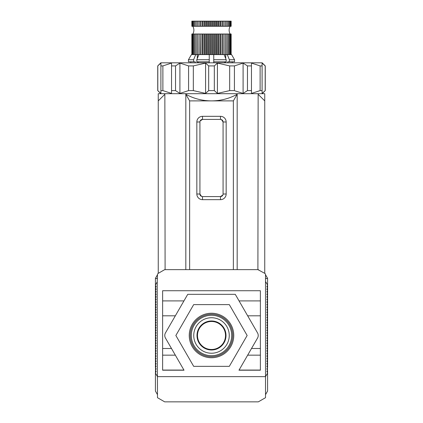 <?xml version="1.0" encoding="UTF-8"?>
<svg xmlns="http://www.w3.org/2000/svg" width="423" height="423" viewBox="0 0 423 423"><rect width="100%" height="100%" fill="white"/><g stroke="black" fill="none" stroke-linecap="round" stroke-linejoin="round"><path stroke-width="0.63" d="M157.483 274.739L155.495 278.181A0.513 0.513 0 0 0 155.426 278.44L157.483 278.508L155.426 278.508L155.426 285.033L157.224 281.914L157.483 397.694L164.684 401.85L258.316 401.85L265.517 397.694L265.517 274.686A1.544 1.544 0 0 0 264.745 273.348L257.903 269.636L258.146 94.292L264.745 100.891L264.745 273.348M155.426 286.355L155.426 285.324L156.166 286.609L155.426 287.899L155.426 290.469L156.166 289.184L155.426 287.899L155.426 286.355L156.018 286.355M265.517 274.739L267.505 278.181A0.513 0.513 0 0 1 267.574 278.44L265.517 278.508L267.574 278.508L267.574 287.899L266.834 289.184L267.574 290.469L266.834 291.754L267.574 293.044L266.834 294.329L267.574 295.614L266.834 296.898L267.574 298.189L266.834 299.473L267.574 300.758L266.834 302.043L267.574 303.333L266.834 304.618L267.574 305.903L266.834 307.188L267.574 308.478L266.834 309.763L267.574 311.048L266.834 312.333L267.574 313.623L266.834 314.908L267.574 316.193L266.834 317.477L267.574 318.762L266.834 320.052L267.574 321.337L266.834 322.622L267.574 323.907L266.834 325.197L267.574 326.482L266.834 327.767L267.574 329.052L266.834 330.342L267.574 331.627L266.834 332.912L267.574 334.196L266.834 335.487L267.574 336.771L266.834 338.056L267.574 339.341L266.834 340.631L267.574 341.916L266.834 343.201L267.574 344.486L266.834 345.776L267.574 347.061L266.834 348.346L267.574 349.631L266.834 350.921L267.574 352.206L266.834 353.491L267.574 354.775L266.834 356.066L267.574 357.35L266.834 358.635L267.574 359.92L266.834 361.21L267.574 362.495L266.834 363.78L267.574 365.065L266.834 366.35L267.574 367.64L266.834 368.925L267.574 370.21L266.834 371.494L267.574 372.785L267.426 367.894M213.752 62.821L213.752 61.79L226.199 61.79L226.199 59.733L224.1 54.588L227.283 54.588L229.382 59.733L229.382 61.79L234.543 61.79L234.543 59.733L231.566 54.588L234.543 59.733L229.382 59.733M193.618 59.733L188.457 59.733L191.434 54.588L188.457 59.733L188.457 61.79L193.618 61.79L193.618 59.733L195.717 54.588L198.9 54.588L196.801 59.733L196.801 61.79L209.248 61.79L209.248 54.588L213.752 54.588L213.752 61.79M225.723 54.588L225.723 58.564L225.649 54.588M225.723 61.79L225.723 62.821M197.277 62.821L197.277 61.79M197.351 54.588L197.277 58.564L197.277 54.588M232.211 61.79L232.211 62.821M227.738 62.821L227.738 61.79L229.382 61.79M224.555 61.79L224.555 62.821M209.248 61.79L209.248 62.821M198.445 62.821L198.445 61.79M193.618 61.79L195.262 61.79L195.262 62.821M190.789 62.821L190.789 61.79L190.789 62.821M231.566 54.588L227.283 54.588M224.1 54.588L213.752 54.588M213.752 59.733L226.199 59.733M209.248 54.588L198.9 54.588M196.801 59.733L209.248 59.733M195.717 54.588L191.434 54.588M231.154 34.009L231.154 54.588L231.148 34.009L230.942 54.588L230.932 34.009L230.514 34.009L230.514 54.588L230.503 34.009L229.879 34.009L229.879 54.588L229.863 34.009L229.044 34.009L229.044 54.588M191.852 21.15L191.852 26.295L191.846 21.15L210.495 21.15L210.495 26.295L231.154 26.295L231.154 21.15L210.495 21.15M229.879 21.15L229.879 26.295L229.863 21.15M230.514 21.15L230.514 26.295L230.503 21.15M230.942 21.15L230.942 26.295L230.932 21.15M231.154 21.15L231.148 26.295M229.044 34.009L229.023 54.588M229.023 34.009L228.018 34.009L228.018 54.588M228.018 34.009L227.986 54.588M227.986 34.009L226.807 34.009L226.807 54.588M226.807 34.009L226.776 54.588M226.776 34.009L225.433 34.009L225.433 54.588M225.433 34.009L225.396 54.588M225.396 34.009L223.979 34.009L223.979 54.588M223.979 34.009L223.904 54.588M223.904 34.009L223.862 54.588M223.862 34.009L222.461 34.009L222.461 54.588M222.461 34.009L222.239 54.588M222.239 34.009L222.197 54.588M222.197 34.009L220.827 34.009L220.827 54.588M220.827 34.009L220.457 34.009L220.457 54.588M220.457 34.009L220.409 54.588M220.409 34.009L219.088 34.009L219.088 54.588M219.088 34.009L218.575 34.009L218.575 54.588M218.575 34.009L218.527 54.588M218.527 34.009L217.263 34.009L217.263 54.588M217.263 34.009L216.618 34.009L216.618 54.588M216.618 34.009L216.565 54.588M216.565 34.009L215.376 34.009L215.376 54.588M215.376 34.009L214.604 34.009L214.604 54.588M214.604 34.009L214.551 54.588M214.551 34.009L213.451 34.009L213.451 54.588M213.451 34.009L212.558 34.009L212.558 54.588M212.558 34.009L212.505 54.588M212.505 34.009L211.5 34.009L211.5 54.588M211.5 34.009L210.495 34.009L210.495 54.588M210.495 34.009L210.443 54.588M210.443 34.009L209.549 34.009L209.549 54.588M209.549 34.009L208.449 34.009L208.449 54.588M208.449 34.009L208.396 54.588M208.396 34.009L207.624 34.009L207.624 54.588M207.624 34.009L206.435 34.009L206.435 54.588M191.852 26.295L192.058 21.15L192.068 26.295L192.486 26.295L192.486 21.15L192.497 26.295L193.121 26.295L193.121 21.15L193.137 26.295L193.956 26.295L193.956 21.15M206.435 34.009L206.382 54.588M206.382 34.009L205.737 34.009L205.737 54.588M205.737 34.009L204.473 34.009L204.473 54.588M204.473 34.009L204.425 54.588M204.425 34.009L203.912 34.009L203.912 54.588M203.912 34.009L202.591 34.009L202.591 54.588M202.591 34.009L202.543 54.588M202.543 34.009L202.173 34.009L202.173 54.588M229.044 21.15L229.044 26.295M202.173 34.009L200.803 34.009L200.803 54.588M229.023 21.15L229.023 26.295M200.803 34.009L200.761 54.588M200.761 34.009L200.539 54.588M228.018 21.15L228.018 26.295M200.539 34.009L199.138 34.009L199.138 54.588M227.986 21.15L227.986 26.295M193.956 26.295L193.977 21.15M193.977 26.295L194.982 26.295L194.982 21.15M199.138 34.009L199.096 54.588M199.096 34.009L199.022 54.588M226.807 21.15L226.807 26.295M199.022 34.009L197.604 34.009L197.604 54.588M226.776 21.15L226.776 26.295M194.982 26.295L195.014 21.15M195.014 26.295L196.193 26.295L196.193 21.15M197.604 34.009L197.567 54.588M225.433 21.15L225.433 26.295M197.567 34.009L196.224 34.009L196.224 54.588M225.396 21.15L225.396 26.295M196.193 26.295L196.224 21.15M196.224 26.295L197.567 26.295L197.567 21.15M196.224 34.009L196.193 54.588M223.979 21.15L223.979 26.295M223.904 21.15L223.904 26.295M196.193 34.009L195.014 34.009L195.014 54.588M223.862 21.15L223.862 26.295M197.567 26.295L197.604 21.15M197.604 26.295L199.022 26.295L199.022 21.15M195.014 34.009L194.982 54.588M222.461 21.15L222.461 26.295M222.239 21.15L222.239 26.295M199.022 26.295L199.096 21.15M194.982 34.009L193.977 34.009L193.977 54.588M222.197 21.15L222.197 26.295M199.096 26.295L199.138 21.15M199.138 26.295L200.539 26.295L200.539 21.15M193.977 34.009L193.956 54.588M220.827 21.15L220.827 26.295M220.457 21.15L220.457 26.295M200.539 26.295L200.761 21.15M193.956 34.009L193.137 34.009L193.137 54.588L193.121 34.009L192.497 34.009L192.497 54.588L192.486 34.009L191.846 34.009L191.846 54.588L191.852 34.009M220.409 21.15L220.409 26.295M200.761 26.295L200.803 21.15M200.803 26.295L202.173 26.295L202.173 21.15M219.088 21.15L219.088 26.295M218.575 21.15L218.575 26.295M202.173 26.295L202.543 26.295L202.543 21.15M218.527 21.15L218.527 26.295M202.543 26.295L202.591 21.15M202.591 26.295L203.912 26.295L203.912 21.15M217.263 21.15L217.263 26.295M216.618 21.15L216.618 26.295M203.912 26.295L204.425 26.295L204.425 21.15M192.068 34.009L192.068 54.588L192.058 34.009M216.565 21.15L216.565 26.295M204.425 26.295L204.473 21.15M204.473 26.295L205.737 26.295L205.737 21.15M215.376 21.15L215.376 26.295M214.604 21.15L214.604 26.295M205.737 26.295L206.382 26.295L206.382 21.15M214.551 21.15L214.551 26.295M206.382 26.295L206.435 21.15M206.435 26.295L207.624 26.295L207.624 21.15M213.451 21.15L213.451 26.295M207.624 26.295L210.495 26.295M212.558 21.15L212.558 26.295M208.396 26.295L208.396 21.15M212.505 21.15L212.505 26.295M208.449 26.295L208.449 21.15M211.5 21.15L211.5 26.295M209.549 26.295L209.549 21.15M210.443 26.295L210.443 21.15M229.673 90.601L217.417 93.42L214.329 90.601L214.329 65.909L217.417 63.09L229.673 65.909L229.673 90.601L234.427 90.601L234.427 65.909L243.093 63.09L247.466 65.909L251.463 65.909L251.463 63.09L251.463 93.42L251.463 90.601L247.466 90.601L243.093 93.42L234.977 90.86M262.175 93.689L265.263 90.601L262.096 93.42L262.096 90.601L262.096 92.04M251.463 63.09L260.124 65.909L262.096 65.909L262.096 90.601L260.124 90.601L251.463 93.42L251.463 90.601M214.329 90.601L208.671 90.601L205.583 93.42L193.327 90.601L188.573 90.601L179.907 93.42L175.534 90.601L171.537 90.601L171.537 93.42L162.876 90.601L160.904 90.601L160.904 93.42L157.737 90.601L157.737 65.909L160.904 63.09L160.904 90.601M214.329 65.909L208.671 65.909L208.671 90.601M265.263 90.601L265.263 65.909L262.175 62.821L160.825 62.821L157.737 65.909M234.427 65.909L229.673 65.909M262.096 65.909L262.096 63.09L265.189 65.909L265.189 90.601M160.904 65.909L162.876 65.909L162.876 90.601L171.537 93.42L171.537 63.09L171.537 65.909L175.534 65.909L179.907 63.09L179.907 93.42M217.417 93.42L217.417 63.09M243.093 63.09L243.093 93.42M247.466 65.909L247.466 90.601M260.124 65.909L260.124 90.601M157.811 90.601L157.811 65.909M162.876 65.909L171.537 63.09M175.534 90.601L175.534 65.909M179.907 63.09L188.573 65.909L188.573 90.601M193.327 90.601L193.327 65.909L188.573 65.909M193.327 65.909L205.583 63.09L205.583 93.42M205.583 63.09L208.671 65.909M265.517 394.648L267.574 391.085L267.574 372.785M155.574 367.894L155.426 372.785L156.166 371.494L155.426 370.21L156.166 368.925L155.426 367.64L156.166 366.35L155.426 365.065L156.166 363.78L155.426 362.495L156.166 361.21L155.426 359.92L156.166 358.635L155.426 357.35L156.166 356.066L155.426 354.775L156.166 353.491L155.426 352.206L156.166 350.921L155.426 349.631L156.166 348.346L155.426 347.061L156.166 345.776L155.426 344.486L156.166 343.201L155.426 341.916L156.166 340.631L155.426 339.341L156.166 338.056L155.426 336.771L156.166 335.487L155.426 334.196L156.166 332.912L155.426 331.627L156.166 330.342L155.426 329.052L156.166 327.767L155.426 326.482L156.166 325.197L155.426 323.907L156.166 322.622L155.426 321.337L156.166 320.052L155.426 318.762L156.166 317.477L155.426 316.193L156.166 314.908L155.426 313.623L156.166 312.333L155.426 311.048L156.166 309.763L155.426 308.478L156.166 307.188L155.426 305.903L156.166 304.618L155.426 303.333L156.166 302.043L155.426 300.758L156.166 299.473L155.426 298.189L156.166 296.898L155.426 295.614L156.166 294.329L155.426 293.044L156.166 291.754L155.426 290.469L155.426 367.64M155.426 372.785L155.426 391.085L157.483 394.648M264.745 100.891L264.745 93.689L158.255 93.689L158.255 273.348A1.544 1.544 0 0 0 157.483 274.686L157.224 281.914M158.255 100.891L164.854 94.292L165.097 269.636L164.325 269.842A1.544 1.544 0 0 1 165.097 269.636L257.903 269.636A1.544 1.544 0 0 1 258.675 269.842M185.824 269.636L185.824 94.292C193.829 98.654 202.384 100.848 211.5 100.891C220.616 100.848 229.171 98.654 237.176 94.292L237.176 269.636M258.226 335.487A5.145 5.145 0 0 0 257.538 332.912L235.262 294.329L187.738 294.329L165.462 332.912A5.145 5.145 0 0 0 165.462 338.056L184.026 370.21L162.628 370.21L162.628 290.728L260.372 290.728L260.372 370.21L238.974 370.21L257.538 338.056A5.145 5.145 0 0 0 258.226 335.487M201.522 196.388L199.926 194.009L199.926 121.983L196.838 121.983A5.658 5.658 0 0 1 202.495 116.325L202.495 119.413A2.57 2.57 0 0 0 199.926 121.983M200.127 120.989L202.495 119.413L220.505 119.413L220.505 116.325L202.495 116.325M221.478 119.603L223.074 121.983L223.074 194.009L226.162 194.009A5.658 5.658 0 0 1 220.505 199.667L220.505 196.579A2.57 2.57 0 0 0 223.074 194.009M222.873 195.003L220.505 196.579L202.495 196.579L202.495 199.667L220.505 199.667M220.505 116.325A5.658 5.658 0 0 1 226.162 121.983L223.074 121.983A2.57 2.57 0 0 0 220.505 119.413M202.495 199.667A5.658 5.658 0 0 1 196.838 194.009L199.926 194.009A2.57 2.57 0 0 0 202.495 196.579M226.162 121.983L226.162 194.009M196.838 194.009L196.838 121.983M237.176 94.292L233.364 100.891L233.364 269.636M185.824 94.292L189.636 100.891L233.364 100.891M189.636 269.636L189.636 100.891M157.483 376.639L265.517 376.639M164.325 269.842L158.255 273.348M193.681 304.618L229.319 304.618L247.143 335.487L229.319 366.35L193.681 366.35L175.857 335.487L193.681 304.618L175.857 335.487L193.681 366.35L229.319 366.35L247.143 335.487L229.319 304.618L193.681 304.618M265.776 376.195L267.574 373.075M267.574 285.324L266.834 286.609L267.574 287.899L267.574 302.302L266.982 302.302M265.776 281.914L267.574 285.033M157.224 376.195L155.426 373.075M155.426 285.033L155.426 285.324M260.372 300.901L239.058 300.901M247.661 315.807L260.372 315.807L247.661 315.807M162.628 300.901L183.942 300.901M260.372 355.161L247.661 355.161M239.058 370.067L260.372 370.067M251.511 348.499L260.372 348.499M162.628 315.807L175.339 315.807L162.628 315.807M171.489 348.499L162.628 348.499M162.628 370.067L183.942 370.067M175.339 355.161L162.628 355.161M267.574 367.64L267.574 302.302M225.512 335.487A14.012 14.012 0 0 0 211.5 321.475A14.012 14.012 0 0 0 197.488 335.487A14.012 14.012 0 0 0 211.5 349.493A14.012 14.012 0 0 0 225.512 335.487M226.009 335.487A14.509 14.509 0 0 0 211.5 320.978A14.509 14.509 0 0 0 196.991 335.487A14.509 14.509 0 0 0 211.5 349.995A14.509 14.509 0 0 0 226.009 335.487M229.25 335.487A17.75 17.75 0 0 0 211.5 317.736A17.75 17.75 0 0 0 193.75 335.487A17.75 17.75 0 0 0 211.5 353.231A17.75 17.75 0 0 0 229.25 335.487M191.307 335.487A20.193 20.193 0 0 0 211.5 355.68A20.193 20.193 0 0 0 231.693 335.487A20.193 20.193 0 0 0 211.5 315.294A20.193 20.193 0 0 0 191.307 335.487M211.5 356.705A21.224 21.224 0 0 1 190.276 335.487A21.224 21.224 0 0 1 211.5 314.263A21.224 21.224 0 0 1 232.724 335.487A21.224 21.224 0 0 1 211.5 356.705M211.5 357.736A22.25 22.25 0 0 0 233.75 335.487A22.25 22.25 0 0 0 211.5 313.237A22.25 22.25 0 0 0 189.25 335.487A22.25 22.25 0 0 0 211.5 357.736M230.149 34.009C228.785 31.439 228.785 28.864 230.149 26.295M225.649 62.821L225.649 61.79M197.351 62.821L197.351 61.79M192.851 26.295C194.215 28.864 194.215 31.439 192.851 34.009M160.825 93.689L157.737 90.601M267.574 286.355L266.982 286.355M156.018 302.302L155.426 302.302"/></g></svg>

